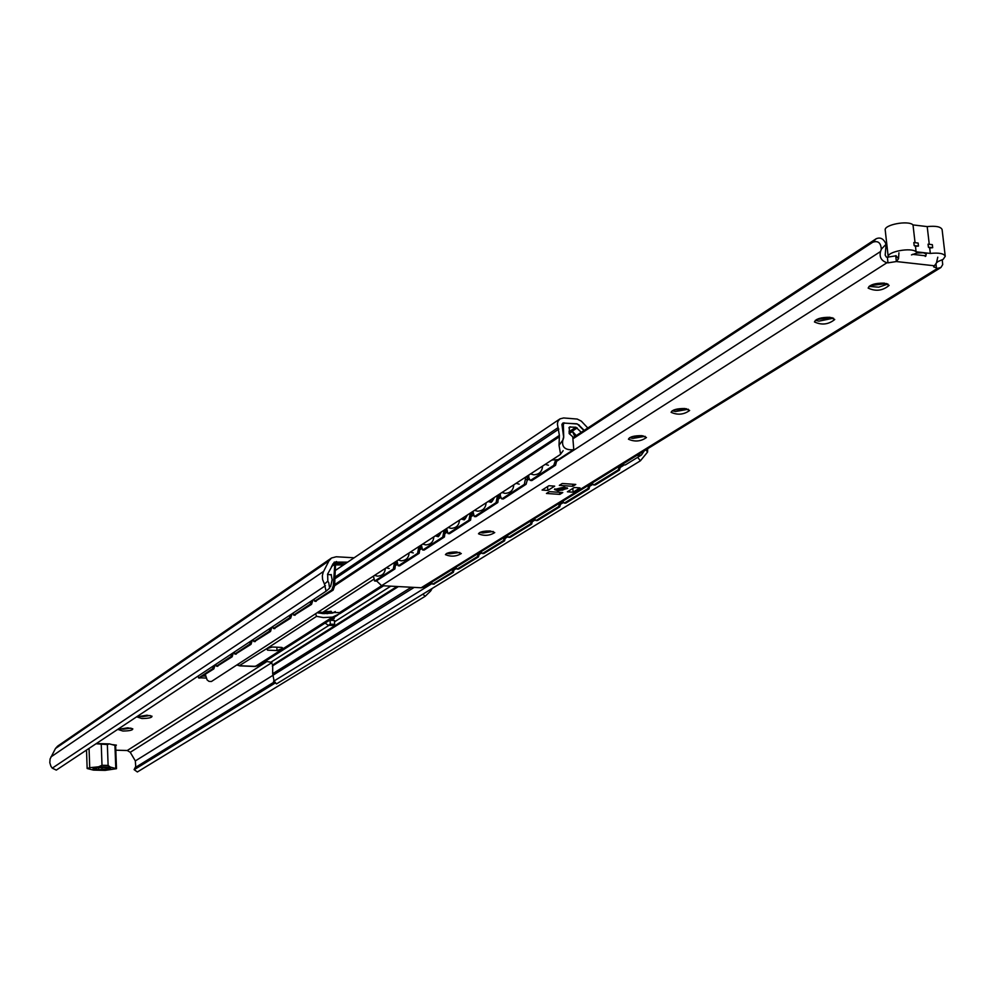 <?xml version="1.0" encoding="UTF-8"?>
<svg xmlns="http://www.w3.org/2000/svg" width="995" height="995" viewBox="0 0 995 995"><rect width="100%" height="100%" fill="white"/><g stroke="black" fill="none" stroke-linecap="round" stroke-linejoin="round"><path stroke-width="1.49" d="M326.372 590.943L329.581 588.169L328.773 582.784L327.828 581.13L324.445 584.065L322.604 579.563L322.343 575.782L323.188 572.224L328.922 560.919L331.534 557.996L336.248 556.765L354.145 557.785M97.746 743.576L109.462 743.899L107.36 744.558L96.042 743.75M112.709 744.658L116.39 745.131L115.644 745.728M115.818 750.205L127.273 750.504L130.245 752.307L135.332 760.926L135.73 766.523L134.089 769.608L137.372 771.971L134.089 769.608M347.678 562.138L334.27 562.1L327.653 574.015L327.828 581.13M127.77 727.83L132.77 728.788C132.87 730.181 129.574 730.927 122.907 731.039L117.87 729.434L127.77 727.83M206.002 678.092L200.331 677.806M146.949 715.206L151.986 716.189C152.098 717.644 148.74 718.427 141.912 718.527L136.825 716.86L146.949 715.206M138.603 716.027L142.36 716.649L150.158 715.517M202.992 676.04L205.48 676.102M119.649 728.614L123.343 729.186L130.93 728.129M422.85 594.189L425.188 596.279L430.512 591.154L431.507 589.674L430.972 589.202M275.093 683.105L134.499 769.496M425.188 596.279L137.372 771.971M324.445 584.065L326.086 591.192L56.292 770.105L52.262 768.152L50.944 766.324L49.812 762.717L50.073 758.998L55.484 748.489L57.66 746.101L331.26 558.183M432.017 588.567L431.507 589.674M329.805 611.34L324.494 613.654M318.773 613.119L327.392 611.44M313.798 599.338L314.942 601.067L331.832 589.898L333.288 585.744L334.88 563.456L345.29 563.755M343.424 565.011L335.502 564.924L334.594 585.955L333.138 590.11L331.832 589.898M215.144 664.772L213.875 668.851L212.669 668.677L213.863 665.618M213.875 668.851L199.498 677.931M197.943 676.177L198.838 677.831L212.669 668.677M233.452 652.633L232.146 656.787L230.927 656.613L232.146 653.491M232.146 656.787L217.296 666.153M215.716 664.399L216.636 666.053L230.927 656.613M252.357 640.096L251.026 644.325L249.782 644.138L251.038 640.967M251.026 644.325L235.666 654.001M234.061 652.222L235.019 653.902L249.782 644.138M271.884 627.149L270.516 631.452L269.272 631.265L270.553 628.019M270.516 631.452L254.645 641.439M253.004 639.661L254.011 641.352L269.272 631.265M292.082 613.741L290.689 618.144L289.408 617.945L290.739 614.636M290.689 618.144L274.247 628.467M272.593 626.676L273.637 628.367L289.408 617.945M312.99 599.885L311.547 604.363L310.253 604.164L311.622 600.793M311.547 604.363L294.532 615.047M292.853 613.243L293.935 614.947L310.253 604.164M331.111 574.488L332.156 579.712L330.589 586.689M333.138 590.11L315.514 601.154M332.094 625.283L328.263 625.27L325.129 623.069M328.201 621.116L330.079 620.246L330.29 624.151L328.773 625.121M330.29 624.151L334.643 624.35L333.114 625.32M329.594 620.233L334.419 620.457L334.643 624.35M332.678 618.256L334.295 618.33L331.211 620.295M587.809 428.012L581.341 421.159L577.212 419.057L563.655 417.962L560.048 418.833L557.971 421.271L557.387 423.969L559.389 435.4L559.028 445.262L560.571 454.18L559.961 454.777L211.413 681.513L209.025 681.401L207.084 679.908L205.343 674.486M267.555 650.158L266.598 648.715L272.406 647.024L281.883 647.434L283.077 648.342L277.008 650.556L267.555 650.158L267.456 648.18M317.865 612.261L339.544 612.621L340.365 613.368L332.541 617.099L323.251 617.572L316.572 616.34L315.577 613.753M579.015 425.226L584.202 430.362M317.181 612.709L323.027 613.604L332.318 613.131L335.303 611.577M277.008 650.556L276.834 647.21M647.683 448.708L647.583 452.028L645.842 449.852M559.028 445.262L563.021 439.865L563.705 437.514L562.15 426.047L562.809 423.049L576.59 423.783M579.214 425.089L576.615 423.771M431.917 583.617L274.085 680.966L272.667 673.702L272.717 664.934L270.876 662.197L265.255 661.277M637.646 457.339L640.419 460.797L647.583 452.028M640.419 460.797L276.498 683.901L274.085 680.966M273.513 681.177L276.498 683.901M623.243 465.598L620.805 467.103M592.721 484.428L590.346 485.896M563.307 502.574L561.056 503.967M535.024 520.024L532.885 521.343M507.798 536.815L505.771 538.059M481.568 552.984L479.652 554.178M456.295 568.58L454.466 569.7M572.747 436.867L573.767 449.516L572.734 436.768L569.177 433.571L569.438 427.066M581.279 432.29L575.894 427.241L569.488 427.029M644.275 450.81L641.427 455.013L636.613 455.548M573.767 449.516L573.406 449.752C563.817 450.349 560.595 445.996 563.717 436.668L563.344 424.641L564.053 423.062L577.386 423.994L583.965 430.524M620.656 465.411L625.432 464.864L641.427 455.013M574.787 436.556L572.473 431.457L576.292 435.561M569.177 433.633L572.473 431.457M551.877 460.026L558.183 459.628M556.852 460.299L555.546 465.274L553.767 465.361L555.409 460.623M373.448 576.105L374.593 580.981L375.7 581.043M562.697 501.219L564.177 503.084L565.235 503.047M590.358 484.13L588.978 488.881L587.871 488.595L564.389 503.06M587.871 488.595L588.99 484.975M534.439 518.681L535.87 520.534L536.927 520.497M561.068 502.226L559.75 506.865L558.643 506.592L536.056 520.509M558.643 506.592L559.725 503.06M507.239 535.497L508.619 537.325L509.676 537.288M532.897 519.639L531.628 524.166L530.534 523.917L508.793 537.3M530.534 523.917L531.566 520.46M481.033 551.69L482.376 553.494L483.421 553.469M505.783 536.392L504.552 540.832L503.47 540.583L482.525 553.481M503.47 540.583L504.465 537.201M455.772 567.299L457.078 569.09L458.123 569.053M479.665 552.536L478.471 556.877L477.401 556.64L457.215 569.065M477.401 556.64L478.371 553.332M588.978 488.881L566.08 502.972M559.75 506.865L537.723 520.422M531.628 524.166L510.423 537.213M504.552 540.832L484.13 553.394M478.471 556.877L458.794 568.991M454.479 568.095L453.334 572.349L433.721 584.09M431.407 582.349L432.676 584.127L434.355 584.028M453.334 572.349L452.277 572.113L453.21 568.879M452.277 572.113L432.8 584.115M592.087 483.06L593.605 484.938L594.662 484.901M620.843 465.449L619.4 470.162L618.268 469.864L619.437 466.157M619.4 470.162L595.57 484.826M618.268 469.864L593.841 484.913M395.886 561.503L394.903 568.941L376.085 581.092M394.903 568.941L393.311 569.028L394.567 562.362M396.968 560.807L398.162 565.745L399.269 565.807M420.201 545.683L419.193 553.27L399.679 565.856M419.193 553.27L417.577 553.344L418.87 546.553M421.358 544.937L422.589 549.949L423.696 549.999M445.449 529.265L444.404 537.001L424.156 550.061M444.404 537.001L442.763 537.076L444.093 530.148M446.668 528.469L447.961 533.556L449.056 533.606M471.655 512.214L470.585 520.099L449.553 533.668M470.585 520.099L468.919 520.186L470.287 513.109M472.961 511.368L474.292 516.529L475.399 516.567M498.893 494.503L497.798 502.537L475.933 516.654M497.798 502.537L496.095 502.624L497.5 495.398M500.286 493.595L500.385 496.095L501.679 498.831L502.761 498.856M527.213 476.07L527.375 479.677L526.094 484.279L524.353 484.366L502.214 498.669M524.353 484.366L525.808 476.991M496.095 502.624L474.802 516.38M494.49 497.363L492.077 501.48L490.995 501.791L489.478 500.622M468.919 520.186L448.434 533.419M467.389 514.987L465.063 519.004L462.563 518.134M442.763 537.076L423.037 549.825M441.307 531.964L439.056 535.87L436.656 534.987M417.577 553.344L398.585 565.633M526.094 484.279L503.358 498.955M490.498 499.963L491.704 501.679M463.583 517.475L464.74 519.179M437.676 534.327L438.795 536.019M393.311 569.028L374.991 580.869M528.706 475.1L528.818 477.65L530.148 480.411L531.218 480.436M555.546 465.274L531.877 480.548M553.767 465.361L530.721 480.249M572.797 486.306L559.327 485.361L562.274 483.495L575.782 484.441L572.797 486.306L572.635 484.217M559.837 494.378L546.454 493.47L549.364 491.629L562.772 492.562L559.837 494.378L559.675 492.351M573.108 492.189L567.386 491.791L574.289 487.5L580.023 487.898L573.108 492.189L572.809 488.421M547.847 490.448L542.076 490.05L548.879 485.722L554.675 486.132L547.847 490.448L547.536 486.58M558.058 490.846L554.464 489.515L564.053 487.09L567.647 488.421L558.058 490.846M493.259 531.479L482.936 532.959L479.801 532.462M482.612 531.554L490.348 530.994M490.137 530.982L494.739 532.586C489.577 535.783 484.167 536.181 478.495 533.793C479.615 531.89 483.483 530.957 490.137 530.982M459.777 552.449L449.877 553.805L446.805 553.344M449.939 552.424L456.543 551.976M456.73 551.989L461.307 553.531C456.257 556.566 450.971 556.939 445.449 554.65C446.519 552.847 450.275 551.964 456.73 551.989M688.316 409.243L675.58 411.507L672.16 410.798M673.851 409.952L686.5 408.734M684.921 408.535L689.635 410.475C683.864 414.666 677.682 415.276 671.09 412.303C672.483 409.716 677.085 408.46 684.921 408.535M887.913 284.023L878.734 287.182L869.021 286.398M870.103 285.64L886.694 283.55M884.406 283.127L889.132 285.391C882.752 290.764 875.762 291.659 868.15 288.09C869.841 284.669 875.264 283.015 884.406 283.127M833.511 318.164L818.897 321.149L815.365 320.29M816.584 319.507L832.156 317.679M830.017 317.318L834.755 319.494C828.536 324.532 821.77 325.353 814.445 321.932C816.049 318.748 821.236 317.218 830.017 317.318M645.121 436.32L632.919 438.397L629.549 437.738M631.427 436.88L643.131 435.822M641.763 435.661L646.464 437.526C640.83 441.494 634.822 442.054 628.442 439.193C629.76 436.78 634.201 435.599 641.763 435.661M933.646 266.822L936.432 263.003L937.775 257.195M934.243 265.764L896.358 261.548L895.724 255.864L887.366 257.183L888 262.854L896.358 261.548L898.497 258.762L898.945 252.805M881.309 249.223L886.097 244.248C883.684 238.725 880.351 236.909 876.097 238.8L872.789 242.22C878.038 240.454 880.873 242.792 881.309 249.223L880.538 251.524C879.194 257.096 881.334 260.839 886.943 262.742L888 262.854M423.708 587.112L421.196 587.771L381.595 585.682L376.496 580.819M933.658 266.871L937.526 268.364L940.947 267.468L942.725 264.546L942.228 259.931M936.593 262.692L937.812 261.747M886.097 244.248L885.177 255.093L886.309 257.058L887.366 257.183M876.097 238.8L572.896 437.788M872.789 242.22L573.045 438.733M98.58 766.809L102 765.279L108.119 765.429L110.308 767.095L98.58 766.809L89.724 767.705L87.15 768.501L93.418 770.105L105.109 770.379L116.49 768.7L115.644 745.578L109.462 743.899M110.308 767.095L116.49 768.7M94.525 768.028L105.495 767.419L110.681 768.476L98.219 769.782L93.008 768.737L94.525 768.028M942.116 229.658L942.103 229.559C940.822 226.698 935.86 225.716 927.203 226.599L913.012 224.92C908.398 220.069 883.659 224.746 885.227 230.168L888.224 256.884M911.47 254.907L916.942 253.028L923.298 252.78L926.345 253.912L925.263 256.461M888.286 257.245L888.224 256.984C886.682 251.698 911.482 247.071 916.096 251.81L930.325 253.426C938.994 252.556 943.969 253.514 945.238 256.3L943.173 259.347L936.904 262.008M914.169 245.578L913.82 242.544L918.124 243.041L918.472 246.063L915.475 246.362L914.169 245.578L918.472 246.063M915.475 246.362L916.096 251.81M929.691 247.991L928.41 247.208L928.061 244.185L932.34 244.67L932.688 247.693L929.691 247.991L930.325 253.426M927.203 226.599L929.268 244.322M913.012 224.92L915.052 242.68M932.688 247.693L928.41 247.208M558.183 488.57L561.814 488.943L563.817 488.11M266.287 661.973L127.273 750.504M336.521 561.516L332.691 564.128M274.185 681.998L135.084 767.667M273.264 675.12L135.332 760.926M325.452 585.669L52.262 768.152M323.562 571.416L50.882 756.959M328.922 560.919L55.484 748.489M271.933 662.571L130.245 752.307M328.35 612.273L328.3 611.39M323.673 612.51L324.979 611.651M326.733 613.629L330.29 611.328M200.02 678.005L198.838 677.831M217.843 666.24L216.636 666.053M236.25 654.088L235.019 653.902M255.255 641.539L254.011 641.352M274.894 628.566L273.637 628.367M295.216 615.146L293.935 614.947M334.594 585.955L333.288 585.744M316.236 601.266L314.942 601.067M331.447 566.578L334.196 564.712M282.045 649.362L255.441 666.364L240.292 665.767L237.158 664.76M239.347 665.655L266.598 648.715M267.356 648.23L316.572 616.34M323.499 611.85L373.61 579.388M381.694 585.694L339.544 612.621M332.541 617.099L282.804 648.877M258.688 665.468L254.583 666.327M334.992 611.85L333.549 612.771M327.79 613.579L331.285 611.328M390.749 586.167L334.494 621.838M329.022 625.308L270.876 662.197M564.028 422.763L562.001 424.119M414.169 587.398L273.252 675.07M411.308 587.249L272.667 673.702M398.423 586.565L272.319 666.041M397.017 586.49L272.717 664.934M558.879 437.091L334.606 585.769M313.811 599.562L312.977 600.122M292.853 613.455L292.07 613.965M272.605 626.875L271.871 627.36M253.016 639.86L252.344 640.32M234.061 652.434L233.439 652.844M558.158 427.576L334.979 577.05M558.854 429.081L335.091 578.642M559.389 435.4L335.166 584.264M577.212 427.912L569.152 433.248M563.344 424.641L561.976 425.549M570.433 426.805L568.866 427.85M575.894 427.241L569.028 431.78M485.883 531.056L485.1 531.554M556.864 460.573L556.193 460.498M394.642 564.687L395.985 564.812M418.957 548.917L420.313 549.041M444.18 532.549L445.561 532.686L446.506 528.569M470.374 515.559L471.779 515.696M497.612 497.898L499.03 498.047M527.375 479.677L525.92 479.528M895.923 255.591L898.497 258.762M912.514 254.334L926.046 255.864M886.943 262.742L381.595 585.682M937.526 268.364L421.196 587.771M936.482 268.252L935.972 263.799M880.538 251.524L556.877 461.12M529.054 479.142L527.375 480.224M500.609 497.55L499.042 498.582M473.272 515.261L471.792 516.218M446.954 532.3L445.561 533.208M421.631 548.705L420.313 549.551M397.216 564.513L395.985 565.309M102 765.279L101.254 744.397M89.724 767.705L89.052 748.389M108.119 765.429L107.36 744.558M96.391 768.874L96.353 768.078M106.092 769.098L106.067 768.239M109.151 769.172L109.114 768.376M109.724 769.085L109.699 768.389M101.95 769.732L101.863 767.406M102.075 769.657L101.987 767.356M115.793 768.314L114.935 745.18M559.998 488.072L557.561 488.968L558.394 489.863L562.847 489.727L564.675 488.744L559.998 488.072M562.349 490.075C545.347 489.95 573.754 485.411 562.349 490.075M329.581 588.169L326.26 591.055M324.693 611.689L323.325 612.572M330.813 611.328L327.268 613.604M198.552 677.906L199.746 678.08M216.35 666.14L217.557 666.314M234.72 653.989L235.939 654.175M253.7 641.439L254.931 641.626M273.302 628.467L274.558 628.653M293.575 615.047L294.856 615.246M314.557 601.167L315.85 601.378M332.056 565.384L334.83 563.493M334.631 585.321L334.929 578.282M331.435 574.936L327.492 574.364M328.263 625.27L332.604 625.469M383.572 585.794L340.427 613.318M337.89 614.935L258.501 665.58L255.018 666.488L239.87 665.891L236.81 664.983M331.061 611.328L327.554 613.592M560.583 454.18L563.145 450.698M559.849 418.97L335.265 570.521M564.003 423.099L561.914 424.492M573.406 449.752L557.959 459.777M432.676 584.127L433.969 584.14M457.078 569.09L458.396 569.115M482.376 553.494L483.707 553.519M508.619 537.325L509.975 537.35M535.87 520.534L537.238 520.559M564.177 503.084L565.57 503.122M593.605 484.938L595.022 484.988M485.622 531.529L486.455 531.019M374.593 580.981L375.923 581.105M398.162 565.745L399.505 565.869M422.589 549.949L423.957 550.086M447.961 533.556L449.342 533.693M474.292 516.529L475.709 516.666M501.679 498.831L503.097 498.98M530.148 480.411L531.604 480.573M545.21 464.366L548.394 465.237M530.497 473.931L533.668 474.802C539.19 474.515 542.163 471.618 542.561 466.095M590.396 485.05L591.167 483.632M527.35 479.204L528.022 475.548M516.082 483.309L519.228 484.167M501.953 492.513L505.074 493.358C510.485 493.06 513.383 490.224 513.768 484.826M561.105 503.246L562.001 501.654M499.017 497.749L499.788 493.918M488.097 501.517L491.207 502.363M474.503 510.36L477.6 511.194C482.886 510.895 485.709 508.109 486.082 502.836M532.934 520.721L533.929 519.004M471.779 515.559L472.637 511.579M461.17 519.029L464.255 519.863M448.098 527.537L451.158 528.357C456.319 528.059 459.093 525.323 459.454 520.161M505.808 537.549L506.915 535.696M435.263 535.882L438.31 536.703M422.676 544.078L425.698 544.887C430.76 544.576 433.459 541.889 433.808 536.84M479.689 553.73L480.883 551.777M420.313 549.153L421.345 544.937M410.313 552.125L413.323 552.921M398.187 560.011L401.172 560.807C406.122 560.496 408.771 557.859 409.119 552.897M454.504 569.339L455.772 567.312M395.985 565.011L397.005 562.287M386.271 567.759L389.232 568.543M374.568 575.371L377.515 576.155C382.378 575.844 384.965 573.257 385.301 568.394M423.547 587.212L940.486 267.779M98.592 769.371L98.542 768.09M87.15 768.501L86.515 750.068M942.103 229.559L945.238 256.3M558.145 488.582L563.866 488.122M554.849 488.794C554.426 489.876 556.976 490.324 562.511 490.149L567.15 487.799"/></g></svg>
